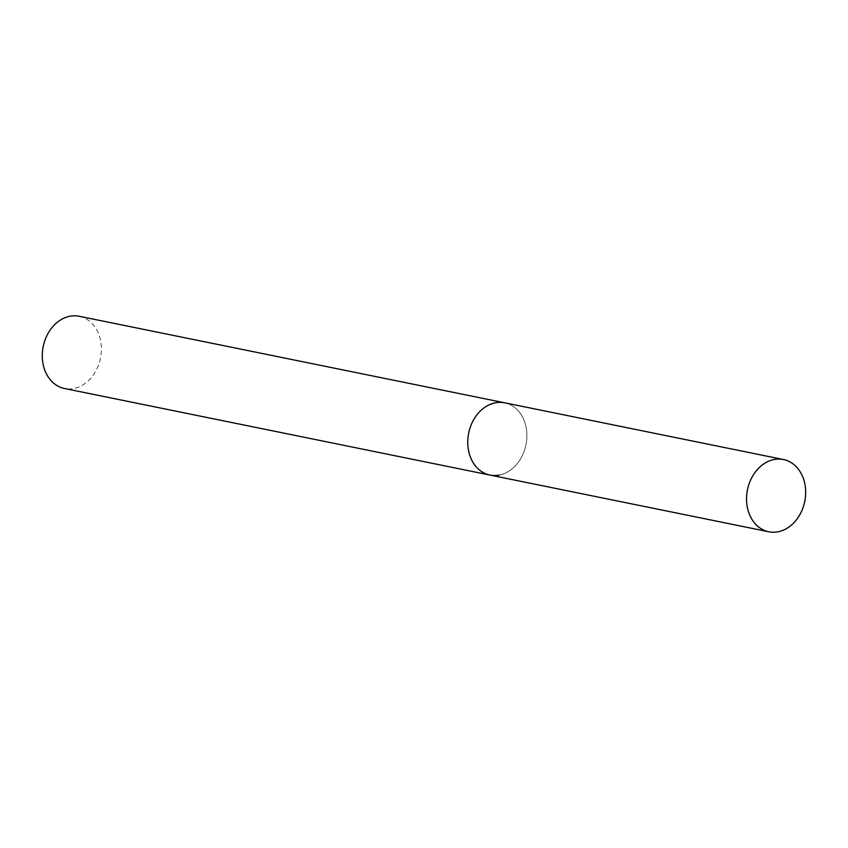 <?xml version="1.0" encoding="UTF-8"?>
<svg xmlns="http://www.w3.org/2000/svg" width="848" height="848" viewBox="0 0 848 848"><rect width="100%" height="100%" fill="white"/><g stroke="black" fill="none" stroke-linecap="round" stroke-linejoin="round"><path stroke-width="0.64" stroke-dasharray="4.24 3.18" d="M489.974 475.06A36.856 29.224 101.5 0 0 526.831 433.275A36.856 29.224 101.5 0 0 504.677 402.811A36.856 29.224 -78.5 0 1 526.767 439.02A36.856 29.224 -78.5 0 1 499.218 475.081M79.182 316.262A36.856 29.224 -78.5 0 1 101.283 352.471A36.856 29.224 -78.5 0 1 73.734 388.532A36.856 29.224 -78.5 0 1 64.49 388.501"/><path stroke-width="1.27" d="M499.218 475.081A36.856 29.224 -78.5 0 1 489.974 475.06L64.49 388.501A36.856 29.224 -78.5 0 1 42.4 352.302A36.856 29.224 -78.5 0 1 69.949 316.24A36.856 29.224 -78.5 0 1 79.182 316.262L504.677 402.811A36.856 29.224 101.5 0 0 467.82 444.596A36.856 29.224 101.5 0 0 489.974 475.06A36.856 29.224 -78.5 0 1 467.884 438.851A36.856 29.224 -78.5 0 1 495.433 402.789A36.856 29.224 -78.5 0 1 504.677 402.811L783.435 459.521A36.856 29.224 101.5 0 0 746.59 501.295A36.856 29.224 101.5 0 0 768.744 531.76A36.856 29.224 101.5 0 0 805.6 489.985A36.856 29.224 101.5 0 0 783.435 459.521M489.974 475.06L768.744 531.76"/></g></svg>
